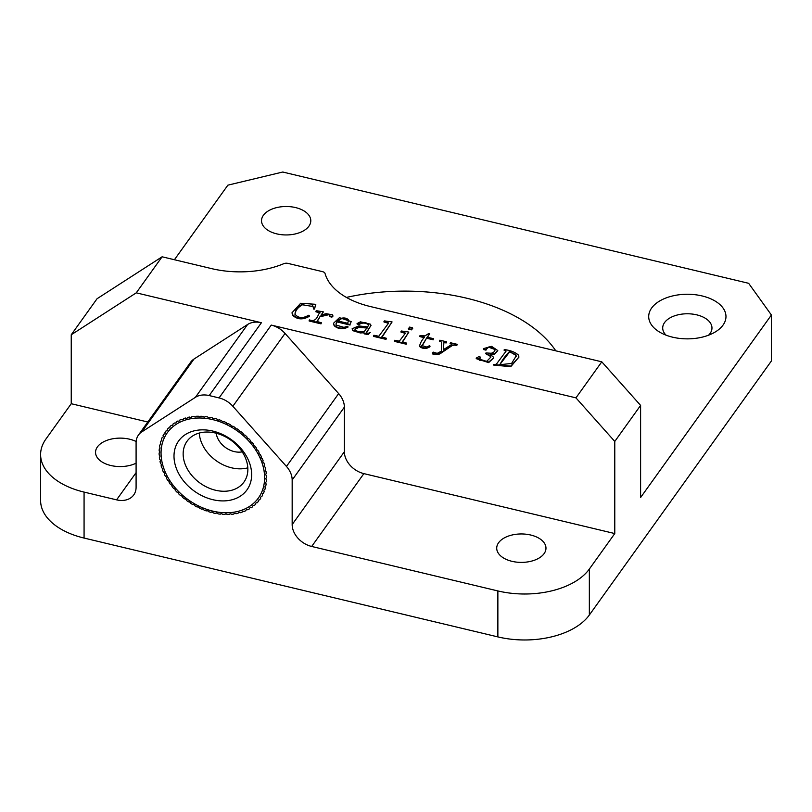 <?xml version="1.0" encoding="UTF-8"?>
<svg xmlns="http://www.w3.org/2000/svg" width="812" height="812" viewBox="0 0 812 812"><rect width="100%" height="100%" fill="white"/><g stroke="black" fill="none" stroke-linecap="round" stroke-linejoin="round"><path stroke-width="1.22" d="M245.407 457.877A35.017 26.42 35.6 0 1 243.965 482.044A35.017 26.42 35.6 0 1 213.83 489.798A35.017 26.42 35.6 0 1 185.603 465.418A35.017 26.42 35.6 0 1 187.044 441.251A35.017 26.42 35.6 0 1 217.19 433.496A35.017 26.42 35.6 0 1 245.407 457.877M199.265 433.05A35.017 26.42 -144.4 0 0 201.67 443.007A35.017 26.42 -144.4 0 0 247.812 467.834M248.716 460.861A42.011 31.698 35.6 0 1 227.654 500.628A42.011 31.698 35.6 0 1 176.945 469.915A42.011 31.698 35.6 0 1 198.006 430.137A42.011 31.698 35.6 0 1 248.716 460.861M192.708 504.577A1.685 1.269 35.6 0 1 194.981 505.876A58.119 43.848 -144.4 0 0 197.123 507.013A1.685 1.269 35.6 0 1 199.458 508.15A58.119 43.848 -144.4 0 0 201.66 509.134A1.685 1.269 35.6 0 1 204.045 510.098A58.119 43.848 -144.4 0 0 206.278 510.921A1.685 1.269 35.6 0 1 208.694 511.712A58.119 43.848 -144.4 0 0 210.947 512.362A1.685 1.269 35.6 0 1 213.373 512.971A58.119 43.848 -144.4 0 0 215.637 513.448A1.685 1.269 35.6 0 1 218.052 513.864A58.119 43.848 -144.4 0 0 220.296 514.169A1.685 1.269 35.6 0 1 222.691 514.392A58.119 43.848 -144.4 0 0 224.904 514.514A1.685 1.269 35.6 0 1 227.258 514.544A58.119 43.848 -144.4 0 0 229.42 514.483A1.685 1.269 35.6 0 1 231.714 514.321A58.119 43.848 -144.4 0 0 233.805 514.087A1.685 1.269 35.6 0 1 236.018 513.732A58.119 43.848 -144.4 0 0 238.038 513.306A1.685 1.269 35.6 0 1 240.159 512.768A58.119 43.848 -144.4 0 0 242.077 512.179A1.685 1.269 35.6 0 1 244.077 511.448A58.119 43.848 -144.4 0 0 245.894 510.687A1.685 1.269 35.6 0 1 247.772 509.774A58.119 43.848 -144.4 0 0 249.457 508.85A1.685 1.269 35.6 0 1 251.192 507.764A58.119 43.848 -144.4 0 0 252.735 506.678A1.685 1.269 35.6 0 1 254.318 505.429A58.119 43.848 -144.4 0 0 255.719 504.191A1.685 1.269 35.6 0 1 257.14 502.79A58.119 43.848 -144.4 0 0 258.368 501.42A1.685 1.269 35.6 0 1 259.617 499.867A58.119 43.848 -144.4 0 0 260.073 499.238A58.119 43.848 -144.4 0 0 260.682 498.365A1.685 1.269 35.6 0 1 261.738 496.68A58.119 43.848 -144.4 0 0 262.621 495.066A1.685 1.269 35.6 0 1 263.484 493.26A58.119 43.848 -144.4 0 0 264.184 491.534A1.685 1.269 35.6 0 1 264.844 489.626A58.119 43.848 -144.4 0 0 265.362 487.809A1.685 1.269 35.6 0 1 265.808 485.809A58.119 43.848 -144.4 0 0 266.133 483.911A1.685 1.269 35.6 0 1 266.377 481.831A58.119 43.848 -144.4 0 0 266.509 479.872A1.685 1.269 35.6 0 1 266.529 477.73A58.119 43.848 -144.4 0 0 266.468 475.72A1.685 1.269 35.6 0 1 266.285 473.538A58.119 43.848 -144.4 0 0 266.011 471.488A1.685 1.269 35.6 0 1 265.625 469.275A58.119 43.848 -144.4 0 0 265.159 467.215A1.685 1.269 35.6 0 1 264.56 464.992A58.119 43.848 -144.4 0 0 263.91 462.931A1.685 1.269 35.6 0 1 263.108 460.708A58.119 43.848 -144.4 0 0 262.266 458.658A1.685 1.269 35.6 0 1 261.271 456.466A58.119 43.848 -144.4 0 0 260.256 454.436A1.685 1.269 35.6 0 1 259.069 452.284A58.119 43.848 -144.4 0 0 257.881 450.305A1.685 1.269 35.6 0 1 256.511 448.204A58.119 43.848 -144.4 0 0 255.151 446.285A1.685 1.269 35.6 0 1 253.618 444.255A58.119 43.848 -144.4 0 0 252.116 442.408A1.685 1.269 35.6 0 1 250.421 440.469A58.119 43.848 -144.4 0 0 248.776 438.703A1.685 1.269 35.6 0 1 246.929 436.866A58.119 43.848 -144.4 0 0 245.153 435.212A1.685 1.269 35.6 0 1 243.184 433.486A58.119 43.848 -144.4 0 0 241.296 431.943A1.685 1.269 35.6 0 1 239.205 430.35A58.119 43.848 -144.4 0 0 237.216 428.929A1.685 1.269 35.6 0 1 235.033 427.477A58.119 43.848 -144.4 0 0 232.953 426.198A1.685 1.269 35.6 0 1 230.679 424.889A58.119 43.848 -144.4 0 0 228.537 423.752A1.685 1.269 35.6 0 1 226.203 422.616A58.119 43.848 -144.4 0 0 224 421.631A1.685 1.269 35.6 0 1 221.615 420.667A58.119 43.848 -144.4 0 0 219.382 419.845A1.685 1.269 35.6 0 1 216.966 419.053A58.119 43.848 -144.4 0 0 214.713 418.403A1.685 1.269 35.6 0 1 212.287 417.804A58.119 43.848 -144.4 0 0 210.024 417.327A1.685 1.269 35.6 0 1 207.608 416.901A58.119 43.848 -144.4 0 0 205.365 416.607A1.685 1.269 35.6 0 1 202.97 416.383A58.119 43.848 -144.4 0 0 200.757 416.262A1.685 1.269 35.6 0 1 198.402 416.231A58.119 43.848 -144.4 0 0 196.24 416.282A1.685 1.269 35.6 0 1 193.946 416.444A58.119 43.848 -144.4 0 0 191.855 416.688A1.685 1.269 35.6 0 1 189.643 417.043A58.119 43.848 -144.4 0 0 187.623 417.459A1.685 1.269 35.6 0 1 185.501 418.007A58.119 43.848 -144.4 0 0 183.583 418.596A1.685 1.269 35.6 0 1 181.573 419.327A58.119 43.848 -144.4 0 0 179.767 420.088A1.685 1.269 35.6 0 1 177.889 421.002A58.119 43.848 -144.4 0 0 176.204 421.925A1.685 1.269 35.6 0 1 174.468 423.011A58.119 43.848 -144.4 0 0 172.926 424.097A1.685 1.269 35.6 0 1 171.342 425.346A58.119 43.848 -144.4 0 0 169.941 426.574A1.685 1.269 35.6 0 1 168.52 427.975A58.119 43.848 -144.4 0 0 167.292 429.355A1.685 1.269 35.6 0 1 166.044 430.898A58.119 43.848 -144.4 0 0 165.587 431.527A58.119 43.848 -144.4 0 0 164.978 432.4A1.685 1.269 35.6 0 1 163.922 434.085A58.119 43.848 -144.4 0 0 163.039 435.709A1.685 1.269 35.6 0 1 162.177 437.506A58.119 43.848 -144.4 0 0 161.476 439.231A1.685 1.269 35.6 0 1 160.817 441.149A58.119 43.848 -144.4 0 0 160.299 442.966A1.685 1.269 35.6 0 1 159.842 444.966A58.119 43.848 -144.4 0 0 159.528 446.864A1.685 1.269 35.6 0 1 159.284 448.945A58.119 43.848 -144.4 0 0 159.152 450.904A1.685 1.269 35.6 0 1 159.122 453.035A58.119 43.848 -144.4 0 0 159.193 455.055A1.685 1.269 35.6 0 1 159.375 457.237A58.119 43.848 -144.4 0 0 159.649 459.277A1.685 1.269 35.6 0 1 160.035 461.49A58.119 43.848 -144.4 0 0 160.502 463.55A1.685 1.269 35.6 0 1 161.101 465.773A58.119 43.848 -144.4 0 0 161.75 467.844A1.685 1.269 35.6 0 1 162.552 470.057A58.119 43.848 -144.4 0 0 163.192 471.65A58.119 43.848 -144.4 0 0 163.395 472.107A1.685 1.269 35.6 0 1 164.389 474.309A58.119 43.848 -144.4 0 0 165.404 476.329A1.685 1.269 35.6 0 1 166.592 478.491A58.119 43.848 -144.4 0 0 167.779 480.471A1.685 1.269 35.6 0 1 169.15 482.561A58.119 43.848 -144.4 0 0 170.5 484.49A1.685 1.269 35.6 0 1 172.042 486.52A58.119 43.848 -144.4 0 0 173.545 488.357A1.685 1.269 35.6 0 1 175.24 490.306A58.119 43.848 -144.4 0 0 176.884 492.062A1.685 1.269 35.6 0 1 178.731 493.899A58.119 43.848 -144.4 0 0 180.508 495.564A1.685 1.269 35.6 0 1 182.477 497.279A58.119 43.848 -144.4 0 0 184.365 498.832A1.685 1.269 35.6 0 1 186.455 500.425A58.119 43.848 -144.4 0 0 188.445 501.836A1.685 1.269 35.6 0 1 190.627 503.298A58.119 43.848 -144.4 0 0 192.708 504.577M660.024 332.331A38.641 22.31 180 0 1 660.014 332.331A38.641 22.31 180 0 1 660.024 300.785A38.641 22.31 180 0 1 714.661 300.785A38.641 22.31 180 0 1 714.661 332.331A38.641 22.31 180 0 1 660.024 332.331M708.582 335.194A24.634 14.22 0 0 0 711.972 327.987A24.634 14.22 0 0 0 704.755 317.939A24.634 14.22 0 0 0 677.918 314.853A24.634 14.22 0 0 0 662.704 327.987A24.634 14.22 0 0 0 666.094 335.194M303.576 210.663A24.634 14.22 0 0 0 276.73 207.588A24.634 14.22 0 0 0 261.525 220.722A24.634 14.22 0 0 0 268.742 230.781A24.634 14.22 0 0 0 295.588 233.866A24.634 14.22 0 0 0 310.793 220.722A24.634 14.22 0 0 0 303.576 210.663M538.772 538.123A24.634 14.22 0 0 0 511.925 535.037A24.634 14.22 0 0 0 496.721 548.181A24.634 14.22 0 0 0 503.937 558.23A24.634 14.22 0 0 0 530.774 561.315A24.634 14.22 0 0 0 545.979 548.181A24.634 14.22 0 0 0 538.772 538.123M136.091 463.195A24.634 14.22 180 0 1 110.757 465.489A24.634 14.22 180 0 1 95.542 452.345A24.634 14.22 180 0 1 129.585 439.201A24.634 14.22 180 0 1 136.142 441.515M212.825 511.124A56.018 42.265 35.6 0 1 167.292 432.755A56.018 42.265 35.6 0 1 212.825 419.642A56.018 42.265 35.6 0 1 258.368 498.02A56.018 42.265 35.6 0 1 212.825 511.124M242.199 451.868A19.701 14.87 35.6 0 1 234.252 451.584A19.701 14.87 35.6 0 1 216.185 433.232M346.419 297.415A161.862 93.451 180 0 1 466.727 298.217A161.862 93.451 180 0 1 555.794 350.835M138.446 435.059A21.112 15.925 35.6 0 0 136.091 442.702L136.091 487.281A21.112 15.925 35.6 0 1 133.747 494.914A21.112 15.925 35.6 0 1 116.583 499.857L84.072 492.092A70.38 40.63 180 0 1 40.6 454.547L40.6 500.517A70.38 40.63 0 0 0 84.072 538.062L497.868 636.902L497.868 590.933L311.676 546.456L363.877 473.619L614.775 533.555L614.775 441.444L575.952 397.86L271.259 325.084A21.112 15.925 35.6 0 1 285.053 333.427L232.851 406.264A21.112 15.925 35.6 0 0 219.057 397.921L209.202 395.566L261.403 322.729A21.112 15.925 -144.4 0 0 247.609 324.485L194.007 359.036A21.112 15.925 -144.4 0 0 190.637 362.223L138.446 435.059A21.112 15.925 35.6 0 1 141.806 431.882L195.408 397.322A21.112 15.925 35.6 0 1 209.202 395.566M363.877 473.619A21.112 15.925 35.6 0 1 344.369 451.726L344.369 407.147A21.112 15.925 -144.4 0 0 338.655 393.597L285.053 333.427M497.868 590.933A70.025 40.427 0 0 0 589.35 569.039L614.775 533.555M490.966 354.692L494.609 354.205L494.609 353.626L489.869 354.083L493.361 357.067L493.534 358.082L488.672 362.04L476.228 358.082L479.384 356.387L480.511 358.041M494.609 353.626L497.786 350.561L491.595 346.359L483.475 348.622L485.962 349.566L489.078 346.785L494.812 348.876C495.442 350.835 494.275 352.296 491.311 353.25L485.972 352.946L485.535 353.565L490.549 355.889L490.905 357.057L486.774 361.279L479.384 360.183L478.704 359.32L480.46 357.107M495.026 349.799L494.812 348.876L494.812 349.444L489.078 347.353L489.078 346.785M367.247 327.449L358.874 326.83C355.93 327.266 354.692 328.332 355.159 330.048C357.412 331.702 360.467 332.209 364.304 331.56L367.247 327.449M354.986 329.317L355.159 330.048M357.168 324.13L357.067 323.267L358.062 324.597L360.092 323.866C363.106 322.577 365.968 322.902 368.689 324.841L367.623 326.931L358.691 325.916L352.124 328.779L352.773 330.088L360.254 332.382L363.867 332.169L364.202 333.275L368.212 333.976L370.242 332.463L368.333 333.296L366.1 332.961L371.013 325.389L370.373 324.161L360.386 321.826L357.168 323.562L359.452 324.059L360.092 323.288C363.106 321.999 365.968 322.334 368.689 324.272L368.79 324.78M363.867 332.169L364.202 333.854L368.212 334.554L370.242 332.463M360.092 323.501L359.452 324.627L360.092 323.288M499.624 365.116C502.029 360.376 505.287 355.869 509.408 351.596L515.904 354.722L516.168 355.94L511.59 363.451L499.41 364.75M505.957 351.291L496.254 364.304L493.513 364.476L510.738 366.121L518.959 357.067L518.279 354.935C515.052 352.154 510.413 350.358 504.374 349.566L503.998 350.094L506.049 351.007M405.32 333.316L399.342 341.162L394.723 340.258L394.348 340.786L406.223 343.618L406.599 343.1L402.305 341.872L408.862 332.078L401.361 331.002L400.986 331.529L405.381 333.062M388.501 323.237L378.798 336.249L373.865 335.275L373.49 335.803L385.994 338.797L386.37 338.269L381.772 336.96L392.084 321.928L384.36 320.902L383.985 321.42L388.593 322.943M319.958 312.894L319.958 312.427C317.411 315.026 316.944 322.679 309.524 319.908L309.149 320.435L321.014 323.267L321.39 322.75L316.944 321.481L320.304 316.142L325.348 314.477L329.936 314.751L329.53 315.99L331.935 316.568L332.615 314.833L326.109 313.686L321.116 315.005L323.369 311.859L316.315 310.681L315.939 311.209L320.019 312.661M329.936 314.894L329.53 316.558L331.935 317.137L331.935 316.568M332.981 316.112L332.615 314.833M421.804 346.013L426.818 337.69L433.232 339.223L433.608 338.705L427.193 337.173L429.629 333.762L428.675 333.529L425.011 335.884L420.129 335.488L419.753 336.006L424.564 337.163C421.895 340.015 420.251 342.958 419.631 346.003C422.971 348.49 426.422 348.531 429.984 346.125L429.304 345.76L426.868 347.069L421.611 345.486L421.621 346.054M419.631 346.582L419.418 345.181L419.631 346.582C422.971 349.058 426.422 349.099 429.984 346.694L429.984 346.125M348.754 321.207L348.581 320.08L347.688 323.298L337.416 320.841L341.01 318.324C344.521 317.533 347.039 318.121 348.581 320.08L348.764 320.913M347.252 326.262L344.004 327.378L336.32 325.135L335.965 323.988L337.041 321.369L350.043 324.465L351.21 321.593L339.406 317.685L333.499 323.298L334.108 325.064C337.883 328.495 342.481 329.012 347.932 326.627L347.252 326.262M295.01 314.193C298.308 318.253 302.815 318.619 308.53 315.269L309.301 315.756C302.724 319.492 297.111 319.065 292.452 314.498L292.015 312.762L300.684 303.262L315.807 304.317L314.498 308.509L313.412 308.458C313.097 303.84 309.443 302.419 302.46 304.195C297.608 306.946 295.132 310.275 295.01 314.193L294.979 314.254M313.452 308.347L313.412 309.027L314.498 309.078L314.498 308.509M451.898 344.359L443.433 349.647L443.839 342.786L446.61 341.811L439.871 340.198L439.495 340.725L441.495 342.126L441.434 351.119L437.191 353.372L433.131 352.093L432.522 353.332C435.75 354.631 438.663 354.316 441.271 352.408L452.923 345.059L456.821 344.867L457.197 344.339L450.457 342.725L450.081 343.253L451.898 343.994L451.482 344.714M433.131 352.662L432.522 353.9L432.228 352.855L432.522 353.9C435.75 355.199 438.663 354.895 441.271 352.976L452.923 345.059M409.613 327.084L408.517 328.616L411.41 329.307L412.506 327.774L409.613 327.084M408.365 328.363L408.517 329.185L411.41 329.875L412.506 328.352M412.74 328.87L412.506 327.774M367.247 328.028L358.874 327.409L355.138 329.246M509.408 351.596L515.904 355.301L515.904 354.722M509.408 352.164L500.192 364.101M348.581 320.649C347.049 318.7 344.521 318.111 341.01 318.893L337.416 321.41M174.418 259.738L227.867 185.166L282.749 172.022L748.644 283.307L771.4 315.005L640.607 497.512L640.607 405.401L614.775 441.444M40.6 454.547A70.38 40.63 180 0 1 45.949 439.008L71.243 403.716L71.243 334.767L97.064 298.725L162.095 256.795L211.526 268.599A74.602 43.066 0 0 0 283.835 263.667A4.222 2.436 180 0 1 287.925 263.392L322.496 271.644A4.222 2.436 180 0 1 325.054 273.512A74.602 43.066 0 0 0 370.191 306.5L601.783 361.817L640.607 405.401M71.243 403.716L147.804 422.007M408.304 328.647L408.517 329.185M443.839 342.786L444.468 342.167M443.464 349.647L443.839 343.354M444.468 342.735L446.235 342.908L446.235 342.329M446.235 342.908L446.61 341.811M439.495 341.294L439.495 340.725M452.923 345.628L454.385 344.592M454.385 345.161L456.821 345.435L456.821 344.867M456.821 345.435L457.197 344.339M450.081 343.821L450.081 343.253M292.015 312.762L292.452 315.066C297.09 319.634 302.703 320.06 309.301 316.335L309.301 315.756M295.01 314.762C295.132 310.854 297.608 307.515 302.46 304.774L313.056 306.53M314.498 309.078L315.807 304.317M350.043 324.465L351.21 321.593M335.985 324.262L337.041 321.369M337.041 321.938L350.043 325.044M333.499 323.298L334.108 325.632C337.883 329.063 342.481 329.591 347.932 327.195L347.932 326.627M433.232 339.223L433.608 338.705M421.804 346.582L426.818 337.69M426.818 338.269L433.232 339.802M427.538 337.254L429.629 333.762M424.219 337.65L419.753 336.584L419.753 336.006M323.369 311.859L321.684 314.792M319.958 312.996L315.939 311.778L315.939 311.209M321.014 323.267L321.014 323.846L309.149 321.004L309.149 320.435M321.014 323.846L321.39 322.75M316.944 322.049L320.304 316.142M320.304 316.71L328.322 314.812M329.784 315.807L329.53 316.558L329.784 315.807M331.935 317.137L332.615 315.401M383.985 321.42L383.985 321.999L388.501 323.277M385.994 338.797L385.994 339.365L373.49 336.371L373.49 335.803M385.994 339.365L386.37 338.269M381.772 337.538L392.084 321.928M406.223 343.618L406.223 344.197L394.348 341.355L394.348 340.786M406.223 344.197L406.599 343.1M402.305 342.441L408.862 332.078M405.32 333.387L400.986 332.098L400.986 331.529M518.959 357.067L510.738 366.699L493.513 365.045L493.513 364.476M505.957 351.342L503.998 350.094M261.403 322.729L136.264 292.838L162.095 256.795M71.243 334.767L136.264 292.838M352.124 328.779L352.773 330.657L360.254 332.95L363.867 332.747L364.202 333.854L363.867 332.747M366.232 333.164L371.013 325.389M358.062 324.597L358.062 324.029M494.609 354.205L497.786 350.561M483.637 349.586L485.962 350.145L485.962 349.566M485.962 350.145L486.875 348.693M490.549 355.889L490.549 356.458L485.535 353.565M480.46 357.686L479.567 358.478M476.228 358.082L476.228 358.66L488.672 362.609L493.534 358.082M232.851 406.264L286.453 466.433A21.112 15.925 35.6 0 1 292.168 479.983L292.168 524.562L344.369 451.726M311.676 546.456A21.112 15.925 35.6 0 1 292.168 524.562M575.952 397.86L601.783 361.817M771.4 315.005L771.4 360.975L589.35 615.009A70.025 40.427 180 0 1 497.868 636.902M358.874 326.83L358.874 327.409M341.01 318.893L341.01 318.324M136.091 472.635L116.583 499.857M194.007 359.036L141.806 431.882M195.408 397.322L247.609 324.485M84.072 492.092L84.072 538.062M411.41 329.875L411.41 329.307M441.271 352.976L441.271 352.408M302.46 304.774L302.46 304.195M292.452 315.066L292.452 314.498M334.108 325.632L334.108 325.064M325.348 315.046L325.348 314.477M360.254 332.95L360.254 332.382M368.212 334.554L368.212 333.976M352.773 330.657L352.773 330.088M488.672 362.609L488.672 362.04M286.453 466.433L338.655 393.597M344.369 407.147L292.168 479.983M271.259 325.084L219.057 397.921M589.35 569.039L589.35 615.009M516.168 356.509L516.168 355.94M329.459 316.335L329.459 315.756M363.847 333.011L363.847 332.443M366.11 333.539L366.11 332.961M360.102 323.968L360.102 323.399M486.723 348.825L486.723 348.257"/></g></svg>
